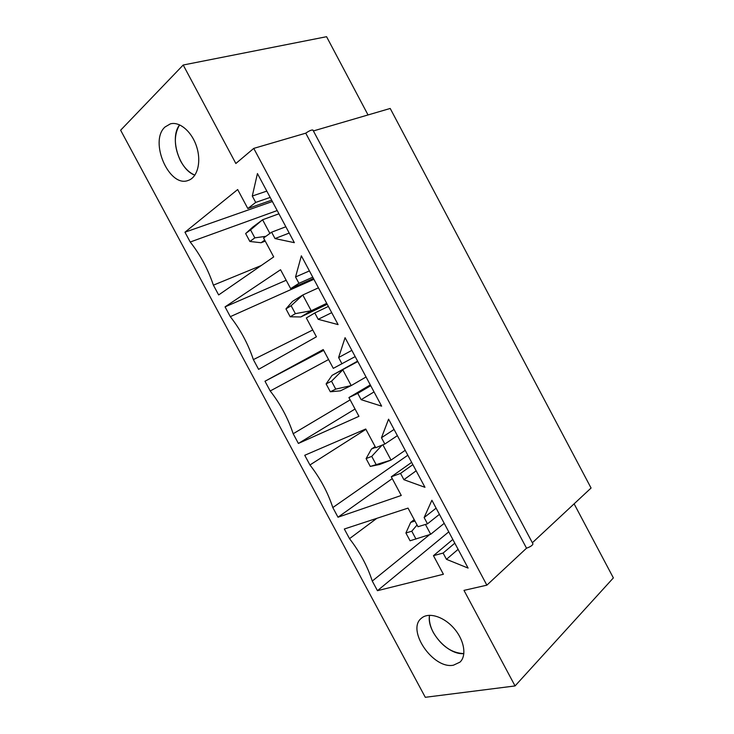 <?xml version="1.0" encoding="UTF-8"?>
<svg xmlns="http://www.w3.org/2000/svg" width="734" height="734" viewBox="0 0 734 734"><rect width="100%" height="100%" fill="white"/><g stroke="black" fill="none" stroke-linecap="round" stroke-linejoin="round"><path stroke-width="1.1" d="M433.363 632.607C430.096 626.368 428.821 620.588 429.537 615.266C426.316 631.066 447.923 655.425 463.87 653.59C451.749 653.141 441.584 646.14 433.363 632.607M180.61 161.021C173.94 147.02 173.619 134.964 179.628 124.853C169.178 137.744 179.133 169.912 194.905 175.151C189.262 172.802 184.5 168.095 180.61 161.021M254.826 237.862L250.56 229.889L245.642 233.55L249.881 241.477L254.826 237.862L265.919 236.311M264.717 240.128L261.093 242.734L265.249 241.128M245.642 233.55L252.735 227.109L262.579 219.769L269.883 233.44M278.92 213.796L262.579 219.769L250.56 229.889M261.093 242.734L249.881 241.477M295.371 313.647L291.123 305.711L285.966 308.895L290.187 316.785L295.371 313.647L311.207 310.748L300.802 316.96L327.236 304.28M285.966 308.895L292.481 301.399L302.784 294.995L311.207 310.748L326.731 303.326M318.446 287.82L302.784 294.995L291.123 305.711M300.802 316.96L290.187 316.785M335.741 389.112L331.511 381.203L326.116 383.91L330.328 391.772L335.741 389.112L351.21 385.579L340.337 390.864L330.328 391.772M357.807 361.532L332.052 375.377L357.596 361.137M366.055 376.973L351.21 385.579L342.824 369.89L331.511 381.203M332.052 375.377L326.116 383.91M375.946 464.237L371.734 456.364L366.101 458.603L370.285 466.429L391.038 460.09L379.707 464.466L370.285 466.429M375.551 447.373L371.45 449.034L375.138 446.593M405.214 450.309L391.038 460.09L382.882 444.832M371.734 456.364L382.047 445.171M371.45 449.034L366.101 458.603M415.967 539.04L411.774 531.205L405.902 532.985L410.077 540.774L430.693 534.279L444.208 523.333M414.949 521.048L410.691 522.379L414.205 519.644M425.445 524.461L430.693 534.279M411.774 531.205L417.059 524.994M410.691 522.379L405.902 532.985M165.031 126.991L170.343 123.881C179.702 121.147 192.143 131.955 196.767 147.112C201.52 162.242 197.336 177.628 188.161 180.445C169.215 188.097 148.782 141.277 165.031 126.991M384.836 444.033L381.469 437.739L388.58 419.169L424.968 487.312L403.893 479.687L400.535 473.402L391.286 476.797L401.269 495.459L337.998 517.222L332.814 507.561C327.823 492.367 320.198 478.173 309.941 464.971L304.738 455.282L365.734 429.014L375.744 447.722L384.836 444.033L397.388 435.657M298.949 283.333L295.545 276.975L301.353 255.817L338.09 324.602L318.18 319.308L314.785 312.968L306.344 317.969L316.418 336.805L258.597 369.358L253.368 359.605C248.083 343.833 240.394 329.52 230.302 316.657L225.054 306.876L280.553 269.736L290.655 288.627L298.949 283.333L312.776 277.186M486.862 585.163L463.98 590.384L515.057 685.941L425.298 697.3L120.633 130.212L183.206 65.014L235.853 163.508L253.753 148.387L486.862 585.163L526.526 548.197C530.425 546.802 532.572 545.362 532.957 543.876L312.923 130.046C311.574 129.753 309.179 130.79 305.748 133.175L253.753 148.387M255.698 202.419L252.285 196.033L257.432 173.554L294.343 242.67L275.021 238.568L271.617 232.192L263.579 237.999L273.699 256.918L218.649 294.94L213.392 285.159C207.951 269.094 200.235 254.707 190.225 242.018L184.959 232.201L237.669 189.546L247.817 208.52L255.698 202.419L270.167 197.409M341.989 363.871L338.613 357.541L345.072 337.686L381.634 406.15L361.137 399.681L357.761 393.369L348.916 397.562L358.944 416.316L298.389 443.446L293.178 433.739C288.04 418.261 280.388 404.003 270.213 390.974L264.983 381.24L323.235 349.558L333.291 368.358L355.173 356.605M427.491 523.828L424.133 517.562L431.895 500.267L468.108 568.098L446.456 559.317L443.107 553.06L433.464 555.675L443.4 574.254L377.45 590.686L372.276 581.062C367.44 566.162 359.853 552.023 349.512 538.655L344.329 529.003L408.031 508.102L417.995 526.728L427.491 523.828L439.409 514.36M453.465 665.188C432.996 669.518 406.04 629.644 421.499 618.166C428.491 611.963 443.519 616.395 453.814 628.148C464.2 639.819 466.989 655.737 459.97 662.132L453.465 665.188M313.39 130.936L390.213 108.458L591.072 488.027L532.361 542.747M305.748 133.175L526.526 548.197M183.206 65.014L326.575 36.7L368.037 114.944M515.057 685.941L613.367 577.906L574.116 503.836M394.075 429.445L381.469 437.739M365.899 429.326L309.941 464.971M407.829 455.218L332.814 507.561M392.25 478.605L337.998 517.222M411.646 462.365L391.286 476.797M412.857 464.622L400.535 473.402M416.169 470.815L403.893 479.687M351.843 350.366L338.613 357.541M323.666 350.366L264.983 381.24M328.575 359.541L270.213 390.974M350.146 399.865L293.178 433.739M355.045 409.022L298.389 443.446M370.294 384.919L348.916 397.562M370.716 385.699L357.761 393.369M374.037 391.928L361.137 399.681M309.427 270.919L295.545 276.975M313.455 278.461L290.655 288.627M286.187 280.26L225.054 306.876M313.895 279.296L230.302 316.657M312.767 329.97L253.368 359.605M328.373 306.417L314.785 312.968M331.713 312.666L318.18 319.308M266.809 191.106L252.285 196.033M271.653 200.189L247.817 208.52M272.369 201.52L184.959 232.201M277.195 210.557L190.225 242.018M261.24 265.524L213.392 285.159M285.847 226.769L271.617 232.192M289.205 233.054L275.021 238.568M436.106 508.176L424.133 517.562M376.826 518.342L349.512 538.655M429.656 534.618L372.276 581.062M448.758 531.866L377.45 590.686M452.814 539.453L433.464 555.675M454.805 543.178L443.107 553.06M458.099 549.353L446.456 559.317M170.343 123.881L170.884 123.743"/></g></svg>
